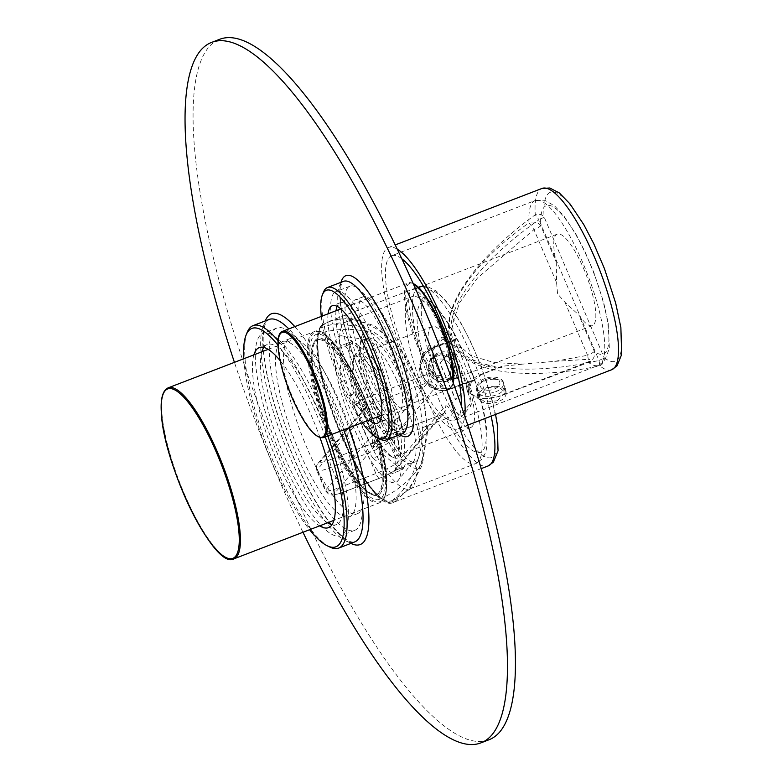 <?xml version="1.0" encoding="UTF-8"?>
<svg xmlns="http://www.w3.org/2000/svg" width="783" height="783" viewBox="0 0 783 783"><rect width="100%" height="100%" fill="white"/><g stroke="black" fill="none" stroke-linecap="round" stroke-linejoin="round"><path stroke-width="0.59" stroke-dasharray="3.92 2.94" d="M333.744 293.224A74.825 18.968 -111 0 0 347.055 373.109A74.825 18.968 -111 0 0 389.709 431.247A74.825 18.968 -111 0 0 391.921 429.603A74.825 18.968 -111 0 0 378.61 349.717A74.825 18.968 -111 0 0 335.956 291.579A74.825 18.968 -111 0 0 333.744 293.224M405.868 424.239A74.825 18.968 69 0 1 403.656 425.883A74.825 18.968 69 0 1 361.012 367.736A74.825 18.968 69 0 1 347.691 287.85A74.825 18.968 69 0 1 349.903 286.216A74.825 18.968 69 0 1 392.557 344.354A74.825 18.968 69 0 1 405.868 424.239M328.077 313.807A62.904 15.944 -111 0 0 340.008 370.281A62.904 15.944 -111 0 0 369.018 420.089M380.616 419.512A62.904 15.944 -111 0 0 385.422 420.119A62.904 15.944 -111 0 0 387.282 418.748A62.904 15.944 -111 0 0 376.094 351.587A62.904 15.944 -111 0 0 340.243 302.708A62.904 15.944 -111 0 0 338.383 304.088A62.904 15.944 -111 0 0 337.082 306.388M336.054 310.734A62.904 15.944 -111 0 0 347.975 367.207A62.904 15.944 -111 0 0 376.985 417.016M259.75 335.78A108.377 27.474 -111 0 0 279.032 451.478A108.377 27.474 -111 0 0 340.801 535.689A108.377 27.474 -111 0 0 344.001 533.311A108.377 27.474 -111 0 0 324.72 417.603A108.377 27.474 -111 0 0 262.951 333.401A108.377 27.474 -111 0 0 259.75 335.78M357.948 527.948A108.377 27.474 69 0 1 354.748 530.316A108.377 27.474 69 0 1 292.979 446.114A108.377 27.474 69 0 1 273.698 330.406A108.377 27.474 69 0 1 276.898 328.028A108.377 27.474 69 0 1 338.667 412.24A108.377 27.474 69 0 1 357.948 527.948M253.858 354.875A96.456 24.449 -111 0 0 271.084 446.388A96.456 24.449 -111 0 0 319.65 525.853M332.002 524.718A96.456 24.449 -111 0 0 336.514 524.561A96.456 24.449 -111 0 0 339.372 522.447A96.456 24.449 -111 0 0 322.204 419.473A96.456 24.449 -111 0 0 267.228 344.52A96.456 24.449 -111 0 0 264.38 346.634A96.456 24.449 -111 0 0 263.783 347.437M261.825 351.812A96.456 24.449 -111 0 0 279.051 443.325A96.456 24.449 -111 0 0 327.627 522.78M325.278 436.914A116.98 29.656 -111 0 0 278.043 345.283M327.793 435.945A119.192 30.214 -111 0 0 278.112 340.801M352.291 514.666A93.803 23.784 69 0 1 349.512 516.721A93.803 23.784 69 0 1 296.052 443.834A93.803 23.784 69 0 1 279.355 343.688A93.803 23.784 69 0 1 282.134 341.633A93.803 23.784 69 0 1 335.594 414.52A93.803 23.784 69 0 1 352.291 514.666M360.258 511.602A93.803 23.784 69 0 1 357.488 513.658A93.803 23.784 69 0 1 304.019 440.77A93.803 23.784 69 0 1 287.332 340.615A93.803 23.784 69 0 1 290.101 338.559A93.803 23.784 69 0 1 343.571 411.447A93.803 23.784 69 0 1 360.258 511.602M400.162 411.006A60.262 15.278 69 0 1 398.381 412.328A60.262 15.278 69 0 1 364.036 365.514A60.262 15.278 69 0 1 353.319 301.181A60.262 15.278 69 0 1 355.1 299.86A60.262 15.278 69 0 1 389.445 346.683A60.262 15.278 69 0 1 400.162 411.006M408.139 407.943A60.262 15.278 69 0 1 406.348 409.264A60.262 15.278 69 0 1 372.003 362.441A60.262 15.278 69 0 1 361.286 298.108A60.262 15.278 69 0 1 363.067 296.796A60.262 15.278 69 0 1 397.412 343.61A60.262 15.278 69 0 1 408.139 407.943M489.013 739.759A375.223 95.115 69 0 1 275.156 448.209A375.223 95.115 69 0 1 208.395 47.606A375.223 95.115 69 0 1 219.485 39.375M302.982 532.264A375.223 95.115 69 0 1 234.42 362.353M247.193 332.335A119.192 30.214 -111 0 0 267.698 447.7A119.192 30.214 -111 0 0 329.819 547.033M243.787 358.751A116.98 29.656 -111 0 0 309.588 529.719M319.993 437.648A96.456 24.449 -111 0 0 280.089 360.571M323.487 292.108A81.667 20.701 -111 0 0 337.532 371.152A81.667 20.701 -111 0 0 380.098 439.214M321.304 316.41A79.455 20.143 -111 0 0 362.226 422.703M440.134 359.064A9.934 9.513 -139.7 0 1 451.155 367.765A9.934 9.513 -139.7 0 1 442.845 378.355A9.934 9.513 -139.7 0 1 431.825 369.654A9.934 9.513 -139.7 0 1 440.134 359.064M444.264 381.683A14.348 13.751 40.3 0 0 453.24 377.034A14.348 13.751 40.3 0 0 454.58 361.384A14.348 13.751 40.3 0 0 440.34 353.808A14.348 13.751 40.3 0 0 431.364 358.457A14.348 13.751 40.3 0 0 430.024 374.108A14.348 13.751 40.3 0 0 444.264 381.683M445.899 379.755A14.348 13.751 40.3 0 0 454.874 375.106A14.348 13.751 40.3 0 0 456.215 359.456A14.348 13.751 40.3 0 0 441.974 351.88A14.348 13.751 40.3 0 0 432.999 356.529A14.348 13.751 40.3 0 0 431.658 372.179A14.348 13.751 40.3 0 0 445.899 379.755M487.603 390.228A9.934 5.775 -10.3 0 0 498.898 385.853A9.934 5.775 -10.3 0 0 496.207 378.982A9.934 5.775 -10.3 0 0 492.615 378.336A9.934 5.775 -10.3 0 0 482.543 381.458A9.934 5.775 -10.3 0 0 487.603 390.228M494.367 379.236A14.348 8.339 169.7 0 1 499.554 380.156A14.348 8.339 169.7 0 1 504.869 385.265A14.348 8.339 169.7 0 1 487.134 396.394A14.348 8.339 169.7 0 1 476.632 390.365A14.348 8.339 169.7 0 1 479.813 383.729A14.348 8.339 169.7 0 1 494.367 379.236M495.639 386.303A14.348 8.339 169.7 0 1 506.141 392.332A14.348 8.339 169.7 0 1 488.416 403.47A14.348 8.339 169.7 0 1 477.904 397.431A14.348 8.339 169.7 0 1 495.639 386.303M497.342 400.71L505.26 392.41L498.624 386.978L486.439 387.556L478.765 397.206L485.333 402.266L497.342 400.71M495.717 391.745A13.468 7.83 -10.3 0 0 503.518 382.77A13.468 7.83 -10.3 0 0 484.814 378.59A13.468 7.83 -10.3 0 0 477.023 387.565A13.468 7.83 -10.3 0 0 495.717 391.745M401.718 258.693A88.293 22.384 -111 0 0 391.657 255.757L535.132 200.536A88.293 22.384 69 0 0 532.518 202.474A88.293 22.384 69 0 0 528.985 222.812A8.828 6.744 177 0 1 540.74 225.758L556.273 262.168A48.996 12.42 69 0 1 557.212 234.137A48.996 12.42 69 0 1 583.824 269.058A48.996 12.42 69 0 1 592.408 325.601A48.996 12.42 69 0 1 578.813 315.011L594.346 351.42A8.828 7.928 -53.5 0 1 588.542 362.441L499.358 396.413L479.627 399.702L468.772 391.559L471.346 382.075L481.31 374.636L498.125 368.167C462.244 363.155 446.153 345.978 449.843 316.655C458.985 285.521 485.372 254.24 528.985 222.812A8.828 0.548 -124.8 0 1 533.967 229.605L477.424 278.063L459.611 302.688L452.202 324.984L456.215 343.052L470.906 355.678L494.044 362.539L522.682 364.124L554.775 361.354L587.573 355.276A8.828 1.008 -102.7 0 1 588.297 359.319A3.024 1.762 169.7 0 1 590.558 360.934A8.701 6.724 -39.7 0 1 588.552 362.049A8.828 1.008 -102.7 0 1 588.542 362.441A88.293 22.384 69 0 0 598.545 365.338L604.505 361.012L609.37 348.494L608.185 322.978L603.585 302.072L593.905 272.601L584.94 251.597L576.2 234.655L563.789 215.756L554.501 205.821L544.596 200.203L535.132 200.536A88.293 22.384 69 0 1 585.449 269.137A88.293 22.384 69 0 1 601.158 363.4A88.293 22.384 69 0 1 598.545 365.338L455.08 420.549A88.293 22.384 -111 0 0 457.693 418.611A88.293 22.384 -111 0 0 461.275 405.516M611.68 369.742A97.121 24.616 -111 0 1 599.68 365.788A6.626 5.882 128.6 0 0 604.094 357.577L544.087 216.881A6.626 4.943 -4 0 0 535.278 214.796C481.565 253.281 435.945 308.433 451.625 341.838C464.896 376.31 535.503 379.755 599.68 365.788A6.626 0.763 78 0 0 599.015 360.464C535.503 374.91 466.032 373.119 453.739 340.967C439.057 309.862 485.235 257.059 539.007 219.769L535.278 214.796A97.121 24.616 -111 0 1 539.047 190.592A97.121 24.616 -111 0 1 541.924 188.468M397.167 249.141A97.121 24.616 -111 0 0 388.485 247.516A97.121 24.616 -111 0 0 385.618 249.64A97.121 24.616 -111 0 0 402.893 353.329A97.121 24.616 -111 0 0 458.251 428.79A97.121 24.616 -111 0 0 461.118 426.657A97.121 24.616 -111 0 0 464.779 415.851M391.657 255.757A88.293 22.384 -111 0 0 389.043 257.685A88.293 22.384 -111 0 0 404.752 351.949A88.293 22.384 -111 0 0 455.08 420.549M438.764 324.886A48.996 12.42 69 0 1 447.347 381.429A48.996 12.42 69 0 1 420.725 346.517A48.996 12.42 69 0 1 412.142 289.964A48.996 12.42 69 0 1 438.764 324.886M556.273 262.168L556.586 282.624L557.574 293.85L564.954 302.258L578.813 315.011M498.125 368.167L502.089 366.258L522.682 364.124M554.775 361.354L588.297 359.319M588.552 362.049L586.565 362.852M502.089 366.258L481.242 374.274A22.296 12.968 -10.3 0 0 468.332 389.131A22.296 12.968 -10.3 0 0 499.3 396.051L590.558 360.934M335.682 445.87A88.293 22.384 -111 0 0 379.618 499.221A88.293 22.384 -111 0 0 359.73 387.947A88.293 22.384 -111 0 0 316.195 334.439A88.293 22.384 -111 0 0 335.682 445.87M381.624 423.926A72.839 18.459 -111 0 0 420.265 465.875A72.839 18.459 -111 0 0 401.464 376.143A72.839 18.459 -111 0 0 368.724 331.923A72.839 18.459 -111 0 0 381.624 423.926M382.525 421.753A66.212 16.786 -111 0 0 415.323 461.833A66.212 16.786 -111 0 0 400.563 378.316A66.212 16.786 -111 0 0 367.765 338.236A66.212 16.786 -111 0 0 382.525 421.753M396.58 379.843A66.212 16.786 -111 0 0 367.765 339.939A66.212 16.786 -111 0 0 363.772 339.773A66.212 16.786 -111 0 0 378.541 423.29A66.212 16.786 -111 0 0 411.339 463.37A66.212 16.786 -111 0 0 414.187 460.561A66.212 16.786 -111 0 0 396.58 379.843M378.306 383.533A78.359 19.859 -111 0 0 341.153 335.77A78.359 19.859 -111 0 0 356.96 434.947A78.359 19.859 -111 0 0 397.235 481.506A78.359 19.859 -111 0 0 378.306 383.533M372.923 458.143A68.865 17.461 69 0 1 369.253 452.515A68.865 17.461 69 0 1 365.563 446.222L345.039 397.167A68.865 17.461 69 0 1 341.016 381.889L339.753 348.269A68.865 17.461 69 0 1 342.895 344.97A68.865 17.461 69 0 1 343.081 344.902L362.343 360.337A68.865 17.461 69 0 1 369.703 372.248L390.228 421.303A68.865 17.461 69 0 1 394.25 436.591L395.513 470.211A68.865 17.461 69 0 1 392.361 473.509A68.865 17.461 69 0 1 392.185 473.568L372.923 458.143L381.683 454.766A68.865 17.461 69 0 1 378.023 449.148A68.865 17.461 69 0 1 374.333 442.845L365.563 446.222M374.333 442.845L374.186 439.733L355.952 396.149L353.808 393.79L345.039 397.167M353.808 393.79A68.865 17.461 69 0 1 349.776 378.512L341.016 381.889M349.776 378.512L350.706 376.251L349.59 346.38L348.523 344.892L339.753 348.269M348.523 344.892A68.865 17.461 69 0 1 351.665 341.594A68.865 17.461 69 0 1 351.851 341.525L343.081 344.902M342.895 344.97L351.851 341.525L353.916 342.005L371.034 355.717L371.113 356.96L362.343 360.337M378.463 368.881L380.607 371.23A67.759 17.177 69 0 0 375.801 362.891A67.759 17.177 69 0 0 371.034 355.717L371.113 356.96A68.865 17.461 69 0 1 374.773 362.578A68.865 17.461 69 0 1 378.463 368.881L369.703 372.248M371.357 356.05L380.607 371.23L398.841 414.814L398.997 417.936L390.228 421.303M398.997 417.936A68.865 17.461 69 0 1 403.02 433.214L404.087 434.702A67.759 17.177 69 0 0 398.841 414.814L404.018 434.144L405.202 464.573L404.282 466.834L395.513 470.211M403.02 433.214L394.25 436.591M404.282 466.834A68.865 17.461 69 0 1 401.131 470.133A68.865 17.461 69 0 1 400.955 470.201L392.185 473.568M400.955 470.201L400.876 468.958L383.758 455.246L381.683 454.766M376.065 370.105A56.288 14.27 -111 0 0 354.396 356.128A56.288 14.27 -111 0 0 378.718 440.858A56.288 14.27 -111 0 0 393.418 457.517A56.288 14.27 -111 0 0 399.79 430.875A56.288 14.27 -111 0 0 376.065 370.105M365.455 418.181A54.076 13.712 69 0 1 353.309 358.829A54.076 13.712 69 0 1 355.981 355.776A54.076 13.712 69 0 1 374.127 372.258A54.076 13.712 69 0 1 385.353 394.309A54.076 13.712 69 0 1 394.828 456.714A54.076 13.712 69 0 1 390.795 456.244A54.076 13.712 69 0 1 376.682 440.232A54.076 13.712 69 0 1 365.455 418.181M461.275 365.093A54.076 13.712 69 0 1 470.749 427.498A54.076 13.712 69 0 1 441.377 388.965A54.076 13.712 69 0 1 431.903 326.56A54.076 13.712 69 0 1 461.275 365.093M435.456 362.783L454.306 407.062A11.216 2.848 -111 0 0 460.737 414.853L469.722 404.263A11.216 2.848 -111 0 0 467.451 391.588L467.343 391.334A2.026 0.509 69 0 1 466.844 389.376A9.014 2.28 -111 0 0 464.642 380.665L453.856 355.335A9.014 2.28 -111 0 0 449.648 348.983A2.026 0.509 69 0 1 448.708 347.554L448.6 347.3A11.216 2.848 -111 0 0 442.17 339.519L433.175 350.099A11.216 2.848 -111 0 0 435.456 362.783A8.828 1.174 156.9 0 1 435.289 363.136A13.242 3.357 69 0 1 432.598 348.171A8.828 8.456 -139.7 0 1 433.175 350.099M457.057 338.902L450.822 340.488L433.087 347.319C406.69 355.551 425.414 399.702 450.832 388.985L474.743 380.469L473.196 380.235L468.263 381.752L450.528 388.574L436.454 388.769L424.915 380.009L420.432 366.366L425.003 353.671L433.224 347.916L457.057 338.902L458.711 341.819C452.496 329.516 446.251 319.376 439.948 311.419L431.051 302.042C424.366 296.336 417.877 294.565 411.584 296.737A89.389 22.658 69 0 1 450.822 340.488L450.959 341.085M474.743 380.469L461.295 347.466A4.414 0.587 156.9 0 0 458.045 348.229L471.444 380.841L473.5 380.176L450.137 389.043L471.444 380.841M343.238 323.947A89.389 22.658 69 0 1 345.832 322.048A89.389 22.658 69 0 1 346.977 321.735A89.389 22.658 69 0 1 357.263 325.992C378.081 329.809 396.384 347.535 412.191 379.168C424.308 413.121 425.619 441.504 416.135 464.319A89.389 22.658 69 0 1 412.631 487.006A89.389 22.658 69 0 1 411.104 488.357A89.389 22.658 69 0 1 410.038 488.905A89.389 22.658 69 0 1 359.045 419.326A89.389 22.658 69 0 1 343.238 323.947M411.104 488.357L392.812 500.122A93.803 23.784 69 0 0 394.417 498.693C404.312 490.51 411.545 479.049 416.135 464.319M392.812 500.122A93.803 23.784 69 0 1 339.108 429.945A93.803 23.784 69 0 1 321.598 327.588L333.411 323.966L357.263 325.992M455.892 339.577L454.14 340.174L458.045 348.229M468.283 381.742L468.567 382.163A89.389 22.658 69 0 1 478.393 461.696A89.389 22.658 69 0 1 475.8 463.595L481.692 459.357C485.724 452.838 487.466 451.811 486.928 432.608C485.646 416.771 481.251 398.293 473.774 377.161L471.611 371.7A4.414 0.587 156.9 0 1 471.532 371.896A80.561 20.427 -111 0 1 482.935 450.577A80.561 20.427 -111 0 1 436.748 394.661A80.561 20.427 -111 0 1 420.393 303.628A80.561 20.427 -111 0 1 461.216 347.662A4.414 0.587 156.9 0 0 461.295 347.466L471.611 371.7A4.414 0.587 156.9 0 0 468.361 372.473M454.14 340.174L432.833 348.376A22.296 21.366 40.3 0 0 424.494 354.278A22.296 21.366 40.3 0 0 424.004 381.076A22.296 21.366 40.3 0 0 450.137 389.043M436.258 356.431A13.468 12.9 -139.7 0 1 452.045 361.237A13.468 12.9 -139.7 0 1 451.752 377.426A13.468 12.9 -139.7 0 1 446.711 380.988A13.468 12.9 -139.7 0 1 430.924 376.183A13.468 12.9 -139.7 0 1 431.227 359.994A13.468 12.9 -139.7 0 1 436.258 356.431M448.786 378.551L433.165 373.55L433.332 357.508L438.333 353.985L454.277 358.604L453.856 374.94L448.786 378.551M394.417 498.693L394.847 499.701C425.14 485.93 436.699 418.22 415.822 376.897C400.133 332.315 347.946 304.567 321.167 326.589L321.598 327.588M321.167 326.58A94.909 24.058 -111 0 0 340.439 433.831A94.909 24.058 -111 0 0 394.847 499.701L396.227 500.376A96.015 24.342 69 0 1 393.487 502.363A96.015 24.342 69 0 1 338.755 427.743A96.015 24.342 69 0 1 321.686 325.248L321.167 326.589M491.137 416.135A96.015 24.342 -111 0 0 456.734 325.121A96.015 24.342 -111 0 0 419.169 286.725L330.093 321.01L321.5 325.337L330.093 321.01L349.707 318.015L374.812 325.816L401.336 349.58L421.146 387.937L427.821 430.317L422.272 465.073L410.126 487.819L396.227 500.376M321.5 325.337L321.294 325.522C298.489 354.131 367.912 517.181 393.487 502.363L481.281 468.586M367.716 405.966A6.626 6.342 40.3 0 0 365.24 407.718L365.24 407.718A6.626 6.342 40.3 0 0 364.31 414.305L317.203 469.771A19.869 2.633 156.9 0 0 316.861 470.652A19.869 2.633 156.9 0 0 331.463 467.206L367.325 453.396A19.869 2.633 156.9 0 0 388.945 442.17L436.571 386.088A15.454 3.915 -111 0 0 434.849 372.297A89.389 22.658 69 0 1 424.934 292.509A89.389 22.658 69 0 1 476.181 354.542A89.389 22.658 69 0 1 494.337 455.559A89.389 22.658 69 0 1 452.388 413.483A15.454 3.915 -111 0 0 445.136 406.22L397.51 462.293A19.869 2.633 -23.1 0 1 375.899 473.529L340.028 487.329A19.869 2.633 -23.1 0 1 325.425 490.784A19.869 2.633 -23.1 0 1 325.777 489.904L373.129 434.252L364.31 414.305A104.844 26.573 69 0 0 372.874 434.438A6.626 6.342 -139.7 0 0 381.429 438.177L334.321 493.642A6.626 6.342 -139.7 0 1 325.777 489.904L317.203 469.771A6.626 6.342 40.3 0 1 320.609 461.432L368.01 405.437A6.626 6.548 7.2 0 0 364.007 410.644A6.626 6.548 7.2 0 0 364.007 410.684A6.626 6.548 7.2 0 0 364.428 413.884C362.402 411.036 358.702 407.356 353.309 402.844A96.015 24.342 -111 0 0 372.14 447.083C376.545 441.935 379.735 438.793 381.712 437.648A6.626 6.548 -172.8 0 1 373.099 434.252L372.14 447.083L445.87 418.709A96.015 24.342 -111 0 0 488.142 465.944M495.531 414.442L492.135 400.015L481.007 365.896L470.436 341.241L460.688 322.557L447.005 302.013L436.474 291.168L426.95 286.255L419.169 286.725A96.015 24.342 -111 0 0 416.39 288.77A96.015 24.342 -111 0 0 427.038 374.47A8.828 2.241 69 0 1 428.017 382.349L368.01 405.437L353.309 402.844L427.038 374.47A6.626 0.754 160.7 0 1 434.849 372.297M334.321 493.642A13.242 1.752 156.9 0 0 343.825 491.93L379.696 478.129A13.242 1.752 156.9 0 0 394.103 470.632L441.729 414.559A8.828 2.241 69 0 1 441.984 414.364L381.429 438.177M332.472 435.172A82.773 20.984 -111 0 0 377.435 494.151A82.773 20.984 -111 0 0 362.93 398.635A82.773 20.984 -111 0 0 317.976 339.656A82.773 20.984 -111 0 0 332.472 435.172M361.942 399.017A82.773 20.984 69 0 1 382.133 472.599A82.773 20.984 69 0 1 376.437 494.533A82.773 20.984 69 0 1 370.271 493.809A82.773 20.984 69 0 1 331.483 435.563A82.773 20.984 69 0 1 311.282 361.981A82.773 20.984 69 0 1 312.887 344.716A82.773 20.984 69 0 1 316.978 340.037A82.773 20.984 69 0 1 361.942 399.017M311.81 360.855A83.879 21.258 -111 0 0 334.498 440.506A83.879 21.258 -111 0 0 371.573 494.445A83.879 21.258 -111 0 0 383.601 472.952A83.879 21.258 -111 0 0 351.655 374.47A83.879 21.258 -111 0 0 313.435 343.365A83.879 21.258 -111 0 0 311.81 360.855M462.968 391.118L447.377 354.484L439.938 363.243L455.53 399.878L463.174 391.04L447.582 354.405L440.144 363.165L455.745 399.8L463.174 391.04M341.045 283.152A81.667 20.701 -111 0 0 355.58 370.339A81.667 20.701 -111 0 0 402.129 433.802C401.493 433.89 396.805 435.309 383.523 416.899C374.02 403.157 365.113 385.696 356.823 364.526C348.288 342.22 342.974 322.488 340.859 305.311C338.775 283.025 343.003 282.291 342.719 281.958L343.463 281.361A81.667 20.701 -111 0 0 341.045 283.152M399.673 434.741A86.081 21.816 69 0 1 356.412 363.88A86.081 21.816 69 0 1 341.016 282.311M265.506 322.087A119.192 30.214 -111 0 0 286.715 449.334A119.192 30.214 -111 0 0 354.65 541.944C351.391 542.462 344.001 542.991 324.064 514.666C310.831 494.973 298.519 470.554 287.107 441.377C275.567 411.29 268.07 384.189 264.605 360.063C260.367 325.356 266.954 321.715 267.179 320.893L269.029 319.474A119.192 30.214 -111 0 0 265.506 322.087M350.882 543.392A123.606 31.33 69 0 1 286.578 440.428A123.606 31.33 69 0 1 265.271 320.922M343.737 429.818A119.192 30.214 -111 0 0 288.829 328.909M294.799 326.609A123.606 31.33 69 0 1 348.768 427.88M564.954 302.258L587.573 355.276A8.828 1.194 -23.1 0 0 594.346 351.42A79.455 20.143 -111 0 0 605.699 352.291A79.455 20.143 -111 0 0 589.433 262.334A79.455 20.143 -111 0 0 543.921 207.456A79.455 20.143 -111 0 0 540.74 225.758A8.828 1.194 156.9 0 1 533.967 229.605L556.586 282.624M547.601 194.331A90.495 22.942 69 0 1 599.435 256.824A90.495 22.942 69 0 1 617.963 359.28A90.495 22.942 69 0 1 604.094 357.577A6.626 0.9 156.9 0 1 599.015 360.464L539.007 219.769A6.626 0.9 -23.1 0 0 544.087 216.881A90.495 22.942 69 0 1 547.601 194.331M413.17 283.573A56.944 14.437 -111 0 0 408.491 282.859A56.944 14.437 -111 0 0 421.753 355.883A56.944 14.437 -111 0 0 449.403 389.151A56.944 14.437 -111 0 0 453.112 382.417M453.269 382.838A56.063 14.211 69 0 1 422.663 355.267A56.063 14.211 69 0 1 413.277 283.632M323.467 437.619A56.944 14.437 69 0 1 295.817 404.351A56.944 14.437 69 0 1 282.555 331.326M386.117 478.423A91.601 23.216 -111 0 0 356.363 380.832A91.601 23.216 -111 0 0 314.012 331.728A91.601 23.216 -111 0 0 307.699 356.001A91.601 23.216 -111 0 0 337.453 453.592A91.601 23.216 -111 0 0 379.804 502.696A91.601 23.216 -111 0 0 386.117 478.423M308.874 356.285A90.72 22.991 69 0 1 343.894 357.234A90.72 22.991 69 0 1 386.538 477.532A90.72 22.991 69 0 1 351.518 476.583A90.72 22.991 69 0 1 308.874 356.285M233.941 558.837A91.601 23.216 69 0 1 191.59 509.733A91.601 23.216 69 0 1 161.836 412.132A91.601 23.216 69 0 1 168.149 387.859M405.202 464.573A67.759 17.177 69 0 1 400.876 468.958M383.758 455.246A67.759 17.177 69 0 1 374.186 439.733M355.952 396.149A67.759 17.177 69 0 1 350.706 376.251M349.59 346.38A67.759 17.177 69 0 1 353.916 342.005M432.598 348.171L441.592 337.59A13.242 3.357 69 0 1 449.188 346.781L449.295 347.035A8.828 8.222 -63.1 0 1 449.648 348.983M448.708 347.554A8.828 1.174 -23.1 0 0 449.295 347.035A11.04 2.799 69 0 1 454.443 354.816L465.229 380.137A11.04 2.799 69 0 1 467.931 390.805L468.038 391.06A13.242 3.357 69 0 1 470.72 406.025L461.735 416.615A13.242 3.357 69 0 1 454.14 407.424A8.828 1.174 156.9 0 0 454.306 407.062M453.856 355.335A8.828 1.174 156.9 0 0 454.443 354.816M464.642 380.665A8.828 1.174 156.9 0 0 465.229 380.137M466.844 389.376A8.828 7.282 -178.5 0 1 467.931 390.805A8.828 1.174 156.9 0 1 467.343 391.334M449.188 346.781A8.828 1.174 -23.1 0 1 448.6 347.3M441.592 337.59A8.828 8.456 -139.7 0 1 442.17 339.519M467.451 391.588A8.828 1.174 156.9 0 0 468.038 391.06M469.722 404.263A8.828 8.456 -139.7 0 1 470.72 406.025M460.737 414.853A8.828 8.456 -139.7 0 1 461.735 416.615M454.14 407.424L435.289 363.136M410.038 488.905L475.8 463.595A89.389 22.658 69 0 1 424.797 394.015A89.389 22.658 69 0 1 408.99 298.646A89.389 22.658 69 0 1 411.584 296.737L345.832 322.048M450.832 388.985L450.548 388.564C432.725 397.421 410.263 369.233 425.003 353.681L424.494 354.278M433.087 347.319L432.833 348.376M394.103 470.632A6.626 6.342 40.3 0 0 397.51 462.293L388.945 442.17A6.626 6.342 -139.7 0 0 380.391 438.431L428.017 382.349A6.626 6.342 -139.7 0 1 436.571 386.088M380.391 438.431A13.242 1.752 -23.1 0 1 365.984 445.919A6.626 1.674 -111 0 0 367.325 453.396L375.899 473.529A6.626 1.674 69 0 0 379.501 478.266C386.792 475.653 392.489 472.531 396.58 468.88L444.206 412.798A6.626 6.342 40.3 0 0 445.136 406.22M365.984 445.919L330.113 459.719A6.626 1.674 -111 0 0 331.463 467.206L340.028 487.329A6.626 1.674 69 0 0 343.629 492.067A6.626 1.674 69 0 0 343.825 491.93M330.113 459.719A13.242 1.752 -23.1 0 1 320.609 461.432M381.712 437.648L441.729 414.559A6.626 6.342 40.3 0 0 444.206 412.798L441.984 414.364A8.828 2.241 69 0 1 445.87 418.709A6.626 2.457 153 0 0 452.388 413.483M379.696 478.129A6.626 1.674 69 0 1 379.501 478.266L343.629 492.067C332.951 495.815 334.41 494.905 330.759 494.925C330.592 495.972 328.811 494.592 325.425 490.784L316.861 470.652C316.058 466.521 316.479 464.025 318.133 463.184L365.24 407.718L364.007 410.644M403.656 425.883L389.709 431.247M385.422 420.119L377.455 423.192M354.748 530.316L340.801 535.689M336.514 524.561L328.547 527.634M357.488 513.658L349.512 516.721M406.348 409.264L398.381 412.328M363.067 296.796L355.1 299.86M290.101 338.559L282.134 341.633M267.228 344.52L259.261 347.593M276.898 328.028L262.951 333.401M340.243 302.708L332.266 305.771M349.903 286.216L335.956 291.579M454.874 375.106L453.24 377.034M432.999 356.529L431.364 358.457M496.207 378.982L499.554 380.156M506.141 392.332L504.869 385.265M477.904 397.431L476.632 390.365M482.543 381.458L479.813 383.729M503.518 382.77L505.26 392.41M388.485 247.516L395.141 244.952M381.634 415.235L449.403 389.151L453.377 383.141M592.408 325.601L458.339 377.2M453.895 378.903L447.347 381.429M557.212 234.137L423.143 285.736M418.699 287.449L412.142 289.964M413.003 283.201L408.491 282.859L340.762 308.923M458.251 428.79L467.843 425.1M477.023 387.565L478.765 397.206M468.772 391.559L468.332 389.131M268.158 349.375L314.012 331.728C333.411 319.904 384.766 426.314 386.616 477.777C387.556 491.861 385.285 500.171 379.804 502.696L333.95 520.352M379.618 499.221C396.315 491.939 409.871 480.821 420.265 465.875M367.765 338.236L363.772 339.773M341.153 335.77L367.765 339.939M404.948 466.081L401.131 470.133L392.361 473.509M353.309 358.829L354.396 356.128M470.749 427.498L394.828 456.714M431.903 326.56L355.981 355.776M433.332 357.508L431.227 359.994M453.856 374.94L451.752 377.426M346.977 321.735L333.411 323.966M364.007 410.684L364.379 413.708M381.487 437.648C377.827 438.705 375.037 437.57 373.129 434.252M390.795 456.244L393.418 457.517M316.195 334.439C333.47 328.645 350.98 327.803 368.724 331.923M397.235 481.506L414.187 460.561M415.323 461.833L411.339 463.37M377.435 494.151L376.437 494.533M370.271 493.809L371.573 494.445M312.887 344.716L313.435 343.365M317.976 339.656L316.978 340.037"/><path stroke-width="1.17" d="M369.018 420.089A62.904 15.944 -111 0 0 377.455 423.192A62.904 15.944 -111 0 0 379.315 421.812A62.904 15.944 -111 0 0 368.118 354.65A62.904 15.944 -111 0 0 332.266 305.771A62.904 15.944 -111 0 0 330.406 307.151A62.904 15.944 -111 0 0 328.077 313.807M337.082 306.388A62.904 15.944 -111 0 0 336.054 310.734M376.985 417.016A62.904 15.944 -111 0 0 380.616 419.512M362.226 422.703A79.455 20.143 -111 0 0 377.475 437.942A79.455 20.143 -111 0 0 385.745 436.894A79.455 20.143 -111 0 0 369.478 346.947A79.455 20.143 -111 0 0 323.976 292.069A79.455 20.143 -111 0 0 322.39 294.809A79.455 20.143 -111 0 0 321.304 316.41M377.475 437.942L380.098 439.214A81.667 20.701 -111 0 0 386.185 439.929A81.667 20.701 -111 0 0 388.603 438.147A81.667 20.701 -111 0 0 374.068 350.95A81.667 20.701 -111 0 0 327.519 287.498A81.667 20.701 -111 0 0 325.111 289.289A81.667 20.701 -111 0 0 323.487 292.108L322.39 294.809M280.089 360.571A96.456 24.449 -111 0 0 259.261 347.593A96.456 24.449 -111 0 0 256.413 349.707A96.456 24.449 -111 0 0 253.858 354.875M319.65 525.853A96.456 24.449 -111 0 0 328.547 527.634A96.456 24.449 -111 0 0 331.395 525.52A96.456 24.449 -111 0 0 319.993 437.648M263.783 347.437A96.456 24.449 -111 0 0 261.825 351.812M327.627 522.78A96.456 24.449 -111 0 0 332.002 524.718M309.588 529.719A116.98 29.656 -111 0 0 327.196 545.761A116.98 29.656 -111 0 0 339.382 544.224A116.98 29.656 -111 0 0 325.278 436.914M278.043 345.283A116.98 29.656 -111 0 0 248.426 330.994A116.98 29.656 -111 0 0 246.107 335.036A116.98 29.656 -111 0 0 243.787 358.751M327.196 545.761L329.819 547.033A119.192 30.214 -111 0 0 338.706 548.08A119.192 30.214 -111 0 0 342.23 545.467A119.192 30.214 -111 0 0 327.793 435.945M278.112 340.801A119.192 30.214 -111 0 0 253.085 325.611A119.192 30.214 -111 0 0 249.562 328.224A119.192 30.214 -111 0 0 247.193 332.335L246.107 335.036M234.42 362.353A375.223 95.115 69 0 1 200.419 50.67A375.223 95.115 69 0 1 211.518 42.448L219.485 39.375A375.223 95.115 69 0 1 433.351 330.935A375.223 95.115 69 0 1 500.112 731.537A375.223 95.115 69 0 1 489.013 739.759L481.046 742.822A375.223 95.115 69 0 1 302.982 532.264M211.518 42.448A375.223 95.115 69 0 1 425.384 333.998A375.223 95.115 69 0 1 492.145 734.601A375.223 95.115 69 0 1 481.046 742.822M464.779 415.851A97.121 24.616 -111 0 0 443.824 322.929A97.121 24.616 -111 0 0 397.167 249.141M461.275 405.516A88.293 22.384 -111 0 0 441.964 324.319A88.293 22.384 -111 0 0 401.718 258.693M386.185 439.929L402.129 433.802A81.667 20.701 -111 0 0 404.537 432.01A81.667 20.701 -111 0 0 390.012 344.814A81.667 20.701 -111 0 0 343.463 281.361L327.519 287.498M341.016 282.311A86.081 21.816 69 0 1 343.316 277.593A86.081 21.816 69 0 1 392.616 337.042A86.081 21.816 69 0 1 410.243 434.496A86.081 21.816 69 0 1 399.673 434.741M338.706 548.08L354.65 541.944A119.192 30.214 -111 0 0 358.174 539.33A119.192 30.214 -111 0 0 343.737 429.818M348.768 427.88A123.606 31.33 69 0 1 363.87 541.826A123.606 31.33 69 0 1 350.882 543.392M265.271 320.922A123.606 31.33 69 0 1 267.776 316.528A123.606 31.33 69 0 1 294.799 326.609M288.829 328.909A119.192 30.214 -111 0 0 269.029 319.474L253.085 325.611M614.557 367.609A97.121 24.616 -111 0 0 597.272 263.93A97.121 24.616 -111 0 0 541.924 188.468L549.754 187.989L559.356 192.951L570.004 203.913L583.844 224.701L593.72 243.611L604.417 268.559L615.683 303.099L620.87 327.529L621.663 354.445L617.073 365.818L611.68 369.742A97.121 24.616 -111 0 0 614.557 367.609M453.112 382.417A56.944 14.437 -111 0 0 436.141 316.126A56.944 14.437 -111 0 0 413.17 283.573M436.826 316.126A56.063 14.211 69 0 1 453.269 382.838M310.205 364.594A56.944 14.437 69 0 1 323.467 437.619C315.755 438.656 306.31 427.587 295.132 404.419C280.167 373.031 272.494 334.175 282.555 331.326A56.944 14.437 69 0 1 310.205 364.594M295.132 404.351A56.063 14.211 -111 0 0 325.258 433.567A56.063 14.211 -111 0 0 309.295 365.201A56.063 14.211 -111 0 0 279.169 335.985A56.063 14.211 -111 0 0 295.132 404.351M413.277 283.632A56.063 14.211 69 0 1 436.777 316.009M168.149 387.859A91.601 23.216 69 0 1 210.5 436.963A91.601 23.216 69 0 1 240.254 534.554A91.601 23.216 69 0 1 233.941 558.837C214.552 570.65 163.187 464.241 161.337 412.778C160.398 398.694 162.668 390.394 168.149 387.859L268.158 349.375M239.079 534.27A90.72 22.991 -111 0 0 196.435 413.972A90.72 22.991 -111 0 0 161.415 413.033A90.72 22.991 -111 0 0 204.06 533.331A90.72 22.991 -111 0 0 239.079 534.27M495.531 414.442L497.264 424.161L498.047 450.773L493.407 462.146L488.142 465.944A96.015 24.342 -111 0 0 490.921 463.898A96.015 24.342 -111 0 0 491.137 416.135M395.141 244.952L541.924 188.468M453.377 383.141L450.626 354.435L436.836 316.058L424.317 294.193L413.003 283.201M381.634 415.235L323.467 437.619M458.339 377.2L453.895 378.903M423.143 285.736L418.699 287.449M340.762 308.923L282.555 331.326M467.843 425.1L611.68 369.742M333.95 520.352L233.941 558.837M488.142 465.944L481.281 468.586"/></g></svg>
